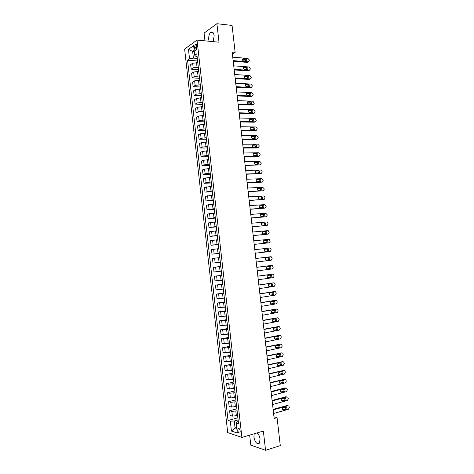<?xml version="1.0" encoding="UTF-8"?>
<svg xmlns="http://www.w3.org/2000/svg" width="474" height="474" viewBox="0 0 474 474"><rect width="100%" height="100%" fill="white"/><g stroke="black" fill="none" stroke-linecap="round" stroke-linejoin="round"><path stroke-width="0.71" d="M254.188 433.769L253.886 437.111C255.107 442.438 256.926 444.482 259.349 443.237L260.084 439.149C259.657 436.305 258.662 434.225 257.092 432.91M213.199 41.635L214.153 35.722C213.626 32.611 212.542 31.432 210.894 32.191C209.253 33.654 208.53 36.107 208.744 39.549L209.099 41.238M240.241 431.097C239.737 428.857 239.003 427.998 238.031 428.526L237.729 430.285C238.226 432.525 238.967 433.384 239.945 432.857L240.241 431.097M249.668 435.108L250.805 445.133L265.547 450.3L280.288 445.631L277.077 417.665L273.972 416.836M184.629 49.1L227.704 432.59L241.906 437.413L197.018 40.071L184.629 49.1M197.018 40.071L219.006 42.198L216.896 23.7L204.098 33.091L204.975 40.841M232.384 54.083L235.145 52.353L232.153 52.087L274.162 418.501L277.077 417.665M194.547 47.21L194.725 48.781C194.944 50.09 195.389 50.582 196.052 50.238L196.858 47.27L196.68 45.688C196.461 44.378 196.017 43.892 195.359 44.23L194.547 47.21L196.87 47.418M194.168 50.351L192.64 51.429L193.392 58.118L189.541 58.835L187.55 60.216L228.047 420.503L237.883 417.79M189.541 58.835L188.474 49.343L193.635 45.628L194.719 55.262L195.892 56.406L197.101 56.501M238.304 421.516L237.13 421.842L236.194 423.009L238.558 423.738L196.799 53.823L194.719 55.262M236.194 423.009L237.32 433.005L231.419 431.044L230.311 421.196L228.047 420.503M216.896 23.7L232.059 25.436L235.145 52.353M265.547 450.3L263.354 431.056L241.906 437.413M194.304 51.565L192.64 51.429L188.474 49.343M236.698 427.453L235.068 427.915L236.81 428.472M197.314 58.426L193.392 58.118M197.788 62.639L192.657 63.255L190.649 64.606L191.164 69.145L198.582 69.648M198.304 67.207L193.173 67.818L191.164 69.145M198.784 71.42L193.647 72.036L191.632 73.334L192.148 77.878L199.56 78.323M199.299 75.988L194.162 76.604L192.148 77.878M199.773 80.213L194.636 80.823L192.616 82.073L193.131 86.623L200.543 87.003M200.289 84.787L195.152 85.397L193.131 86.623M200.769 89.005L195.626 89.622L193.599 90.818L194.115 95.369L201.521 95.695M201.284 93.585L196.141 94.196L194.115 95.369M201.764 97.81L196.621 98.42L194.589 99.576L195.098 104.126L202.505 104.393M202.279 102.396L197.137 103.006L195.098 104.126M202.759 106.626L197.611 107.237L195.572 108.333L196.088 112.895L203.488 113.09M203.275 111.206L198.126 111.817L196.088 112.895M203.755 115.443L198.606 116.053L196.562 117.102L197.071 121.664L204.472 121.806M204.27 120.035L199.121 120.639L197.071 121.664M204.75 124.271L199.601 124.881L197.545 125.883L198.061 130.445L205.455 130.522M205.266 128.863L200.117 129.473L198.061 130.445M205.746 133.105L200.591 133.709L198.535 134.663L199.05 139.238L206.439 139.249M206.267 137.703L201.112 138.307L199.05 139.238M206.747 141.945L201.592 142.555L199.524 143.456L200.04 148.03L207.422 147.983M207.262 146.549L202.108 147.153L200.04 148.03M207.742 150.797L202.588 151.402L200.514 152.255L201.029 156.835L208.412 156.722M208.264 155.401L203.103 156.005L201.029 156.835M208.744 159.655L203.583 160.259L201.503 161.059L202.019 165.645L209.401 165.467M209.265 164.265L204.104 164.869L202.019 165.645M209.745 168.519L204.584 169.123L202.499 169.876L203.014 174.462L210.391 174.225M210.266 173.134L205.1 173.739L203.014 174.462M210.746 177.394L205.58 177.993L203.488 178.698L204.01 183.29L211.374 182.988M211.268 182.01L206.101 182.614L204.01 183.29M211.748 186.276L204.484 187.526L204.999 192.118L212.37 191.757M212.269 190.898L204.999 192.118M212.749 195.164L205.479 196.36L205.994 200.964L213.359 200.538M213.276 199.791L205.994 200.964M213.756 204.063L206.474 205.206L206.99 209.81L214.349 209.318M214.278 208.69L206.99 209.81M214.763 212.962L207.47 214.058L207.985 218.668L215.344 218.111M215.285 217.596L207.985 218.668M215.765 221.873L208.465 222.922L208.987 227.532L216.334 226.916M216.292 226.513L208.987 227.532M216.772 230.797L209.467 231.786L209.982 236.402L217.329 235.72M217.299 235.436L209.982 236.402M217.779 239.726L210.462 240.662L210.983 245.283L218.324 244.537M218.307 244.371L210.983 245.283M218.792 248.66L211.463 249.543L211.985 254.171L219.32 253.359M219.314 253.306L211.985 254.171M219.8 257.601L212.465 258.437L219.8 257.601M220.327 262.252L212.986 263.064L212.465 258.437M220.813 266.554L213.466 267.336L220.795 266.435M221.334 271.211L213.987 271.963L213.466 267.336M221.82 275.512L214.467 276.241L221.796 275.276M222.347 280.17L214.989 280.875L214.467 276.241M222.833 284.477L215.469 285.152L222.798 284.127M223.361 289.14L215.99 289.792L215.469 285.152M223.847 293.447L216.476 294.076L223.793 292.985M224.374 298.122L216.997 298.715L216.476 294.076M224.86 302.43L217.477 303.005L224.794 301.849M225.387 307.105L217.999 307.65L217.477 303.005M225.879 311.424L218.484 311.939L225.796 310.719M226.406 316.099L219.006 316.591L218.484 311.939M226.892 320.418L219.492 320.886L226.797 319.6M227.419 325.099L220.013 325.543L219.492 320.886M227.911 329.424L220.499 329.839L227.804 328.488M228.438 334.111L223.23 334.691L221.02 334.496L220.499 329.839M228.924 338.436L223.716 339.017L221.506 338.797L228.806 337.381M229.457 343.129L224.249 343.709L222.033 343.46L221.506 338.797M229.943 347.46L224.735 348.04L222.513 347.768L229.813 346.287M230.477 352.152L225.263 352.733L223.041 352.431L222.513 347.768M230.962 356.489L225.754 357.064L223.527 356.744L230.82 355.198M231.496 361.188L226.282 361.763L224.054 361.413L223.527 356.744M231.982 365.525L226.768 366.1L224.534 365.727L231.827 364.115M232.515 370.23L227.301 370.804L225.061 370.401L224.534 365.727M233.007 374.573L227.787 375.147L225.547 374.715L232.835 373.044M233.534 379.277L228.32 379.852L226.074 379.396L225.547 374.715M234.026 383.62L228.806 384.195L226.56 383.715L233.842 381.979M234.559 388.33L229.339 388.905L227.087 388.402L226.56 383.715M235.051 392.685L229.825 393.254L227.573 392.721L234.849 390.92M235.584 397.396L230.358 397.97L228.101 397.408L227.573 392.721M236.076 401.751L230.85 402.325L228.587 401.739L235.862 399.866M236.609 406.473L231.383 407.042L229.12 406.431L228.587 401.739M237.101 410.828L231.869 411.402L229.606 410.762L236.87 408.825M237.634 415.55L232.402 416.125L230.133 415.455L229.606 410.762M238.126 419.911L234.286 420.977L235.068 427.915L231.419 431.044M187.55 60.216L197.605 60.986M230.311 421.196L234.286 420.977M232.74 57.17L247.908 58.426L249.223 59.89L249.3 60.571L248.305 61.845L233.137 60.636M233.208 61.27L247.363 62.39L248.305 61.845M245.893 58.871L245.923 58.877C247.173 59.724 247.25 60.453 246.148 61.063L243.31 60.832C242.06 59.979 241.989 59.244 243.097 58.64L245.893 58.871L244.957 59.428L245.976 61.051M242.321 59.209L244.957 59.428M233.735 65.839L248.963 66.976L250.207 68.422L250.284 69.103L249.288 70.389L234.132 69.311M234.197 69.921L248.346 70.916L249.288 70.389M246.883 67.432L246.936 67.438C248.163 68.292 248.228 69.02 247.132 69.625L244.276 69.417C243.049 68.558 242.984 67.823 244.086 67.225L246.883 67.432L245.947 67.966L246.954 69.613M243.322 67.776L245.947 67.966M234.725 74.519L249.976 75.532L251.273 77.647L250.278 78.939L235.128 77.991M235.193 78.571L249.33 79.448L250.278 78.939M247.866 76L247.943 76.006C249.152 76.865 249.211 77.594 248.121 78.192L245.242 78.009C244.033 77.144 243.98 76.409 245.076 75.816L247.866 76L246.93 76.515L247.932 78.18M244.317 76.344L246.93 76.515M235.726 83.205L250.87 84.076L252.18 85.51L252.257 86.197L251.261 87.5L236.123 86.683M236.182 87.234L250.319 87.992L251.261 87.5M248.856 84.573L248.957 84.585C250.142 85.45 250.195 86.179 249.111 86.772L246.213 86.606C245.022 85.735 244.975 85.006 246.065 84.413L248.856 84.573L247.914 85.071L248.903 86.76M245.319 84.923L247.914 85.071M236.722 91.903L252.008 92.661L253.246 94.753L252.251 96.068L237.119 95.381M237.178 95.902L251.303 96.536L252.251 96.068M249.845 93.159L249.97 93.171C251.137 94.042 251.179 94.764 250.1 95.357L247.179 95.209C246.012 94.332 245.97 93.603 247.055 93.023L249.845 93.159L248.903 93.633L249.881 95.345M246.32 93.508L248.903 93.633M237.717 100.601L253.021 101.235L254.236 103.314L253.24 104.641L238.114 104.084M238.173 104.576L252.292 105.092L253.24 104.641M250.835 101.744L250.983 101.762C252.127 102.639 252.162 103.362 251.09 103.948L248.145 103.818C247.001 102.941 246.972 102.212 248.05 101.637L250.835 101.744L249.887 102.2L250.853 103.936M247.327 102.106L249.887 102.2M238.718 109.31L254.04 109.814L255.225 111.882L254.23 113.221L239.115 112.794M239.169 113.262L253.276 113.653L254.23 113.221M251.824 110.341L251.996 110.365C253.116 111.242 253.146 111.965 252.079 112.545L249.117 112.439C247.997 111.556 247.967 110.827 249.04 110.258L251.824 110.341L250.876 110.78L251.83 112.539M248.335 110.703L250.876 110.78M239.714 118.026L255.059 118.405L256.215 120.461L255.219 121.812L240.117 121.516M240.164 121.954L254.265 122.221L255.219 121.812M252.82 118.944L253.009 118.974C254.111 119.851 254.129 120.58 253.075 121.148L250.088 121.066C248.986 120.177 248.969 119.454 250.035 118.885L252.82 118.944L251.866 119.365L252.802 121.143M249.342 119.312L251.866 119.365M240.715 126.754L255.818 126.967L257.127 128.359L257.204 129.041L256.215 130.403L241.118 130.243M241.159 130.652L255.255 130.794L256.215 130.403M253.809 127.559L254.023 127.589C255.107 128.472 255.119 129.195 254.064 129.763L251.06 129.698C249.982 128.81 249.97 128.081 251.03 127.518L253.809 127.559L252.855 127.956L253.78 129.757M250.349 127.921L252.855 127.956M241.716 135.481L256.807 135.564L258.117 136.945L258.194 137.632L257.204 139.006L242.119 138.977M242.161 139.356L256.244 139.38L257.204 139.006M254.805 136.174L255.042 136.21C256.096 137.093 256.102 137.821 255.059 138.384L252.032 138.337C250.977 137.448 250.971 136.719 252.026 136.162L254.805 136.174L253.845 136.553L254.751 138.384M251.362 136.542L253.845 136.553M242.718 144.22L257.803 144.173L259.106 145.548L259.189 146.235L258.2 147.615L243.121 147.716M243.162 148.072L257.234 147.971L258.2 147.615M255.8 144.801L256.055 144.843C257.092 145.725 257.092 146.448 256.055 147.011L253.009 146.981C251.972 146.093 251.972 145.364 253.021 144.813L255.8 144.801L254.84 145.162L255.723 147.011M252.375 145.168L254.84 145.162M243.719 152.966L258.798 152.788L260.102 154.151L260.185 154.838L259.195 156.236L244.122 156.467M244.157 156.787L259.195 156.236M256.795 153.434L257.074 153.481C258.087 154.37 258.081 155.087 257.05 155.644L253.987 155.638C252.968 154.743 252.98 154.02 254.017 153.469L256.795 153.434L255.83 153.772L256.695 155.65M253.394 153.807L255.83 153.772M244.726 161.723L259.788 161.409L261.097 162.766L261.174 163.453L260.19 164.857L245.123 165.225M245.159 165.515L260.19 164.857M257.791 162.072L258.087 162.126C259.082 163.015 259.071 163.737 258.046 164.288L254.965 164.3C253.969 163.4 253.981 162.683 255.012 162.132L257.791 162.072L256.825 162.392L257.666 164.294M254.414 162.446L256.825 162.392M245.728 170.48L260.783 170.036L262.092 171.381L262.169 172.074L261.186 173.49L246.13 173.988M246.16 174.254L261.186 173.49M258.786 170.723L259.106 170.776C260.084 171.671 260.06 172.388 259.041 172.939L255.942 172.969C254.965 172.068 254.988 171.351 256.013 170.806L258.786 170.723L257.82 171.019L258.638 172.951M255.439 171.096L257.82 171.019M246.735 179.249L261.784 178.674L263.088 180.007L263.165 180.701L262.181 182.129L247.138 182.763M247.161 182.994L262.181 182.129M259.782 179.373L260.119 179.439C261.079 180.327 261.05 181.05 260.042 181.595L256.92 181.643C255.966 180.742 255.996 180.025 257.015 179.486L259.782 179.373L258.816 179.658L259.61 181.613M256.464 179.747L258.816 179.658M247.742 188.03L262.78 187.319L264.083 188.646L264.166 189.333L263.177 190.773L248.145 191.537M248.169 191.745L263.177 190.773M260.783 188.036L261.138 188.101C262.075 188.996 262.045 189.713 261.038 190.258L257.903 190.329C256.967 189.428 257.003 188.705 258.01 188.172L260.783 188.036L259.811 188.297L260.167 188.362L260.576 190.281M257.489 188.409L259.811 188.297M248.749 196.811L263.775 195.969L264.237 196.052L265.162 197.978L264.178 199.43L249.152 200.324M249.17 200.502L264.178 199.43M261.784 196.71L262.158 196.775C263.076 197.67 263.034 198.387 262.039 198.926L258.881 199.021C257.969 198.114 258.01 197.397 259.011 196.864L261.784 196.71L260.807 196.947L261.18 197.018L261.541 198.956M258.526 197.077L260.807 196.947M249.757 205.603L264.776 204.626L266.08 205.935L266.157 206.628L265.173 208.092L250.159 209.123M250.177 209.271L265.173 208.092M262.78 205.384L263.177 205.461C264.077 206.356 264.03 207.073 263.04 207.606L259.865 207.719C258.97 206.812 259.017 206.095 260.013 205.568L262.78 205.384L261.802 205.603L262.199 205.68L262.501 207.642M259.562 205.752L261.802 205.603M250.764 214.402L265.778 213.288L267.081 214.592L267.158 215.285L266.175 216.76L251.167 217.922M251.179 218.04L266.175 216.76M263.781 214.07L264.196 214.147C265.073 215.042 265.025 215.759 264.042 216.292L260.854 216.422C259.977 215.522 260.03 214.805 261.02 214.278L263.781 214.07L262.803 214.272L263.212 214.349L263.455 216.34M260.605 214.432L262.803 214.272M251.771 223.207L266.779 221.962L267.306 222.069L268.16 223.947L267.176 225.434L252.18 226.732M252.186 226.821L267.176 225.434M264.788 222.762L265.215 222.845C266.074 223.74 266.021 224.457 265.043 224.984L261.838 225.132C260.978 224.232 261.038 223.521 262.021 222.993L264.231 223.023C264.984 223.663 265.043 224.338 264.409 225.043M261.654 223.118L263.799 222.94M252.784 232.023L267.78 230.642L268.325 230.755L269.161 232.621L268.177 234.115L253.187 235.548M253.193 235.608L268.177 234.115M265.79 231.46L266.234 231.549C267.075 232.444 267.016 233.155 266.044 233.688L262.827 233.854C261.986 232.953 262.051 232.242 263.029 231.715L265.244 231.709C266.003 232.39 266.038 233.072 265.351 233.753M262.714 231.81L264.8 231.62M253.797 240.845L268.782 239.329L269.351 239.447L270.162 241.296L269.179 242.807L254.2 244.377M254.2 244.406L269.179 242.807M266.791 240.164L267.253 240.259C268.083 241.153 268.011 241.864 267.052 242.392L263.817 242.581C262.993 241.681 263.064 240.97 264.03 240.448L266.264 240.401C267.034 241.136 267.034 241.829 266.269 242.475M263.793 240.508L265.801 240.306M254.805 249.674L269.783 248.026L270.376 248.145L271.087 249.288L271.164 249.982L270.186 251.504L255.213 253.205L270.186 251.504M267.798 248.88L268.272 248.98C269.084 249.875 269.007 250.58 268.053 251.107L264.806 251.321C264 250.42 264.077 249.709 265.037 249.182L267.283 249.099C268.071 249.94 268.023 250.651 267.123 251.214M264.913 249.206L266.803 248.998M255.818 258.508L270.79 256.724L271.395 256.855L272.171 258.68L271.187 260.208L256.227 262.045M270.79 256.724L255.818 258.49M268.799 257.601L269.297 257.702C270.085 258.597 270.008 259.308 269.06 259.835L265.796 260.06C265.007 259.159 265.09 258.454 266.044 257.927L268.799 257.601M267.976 257.696L268.302 257.803C269.09 258.697 269.013 259.402 268.065 259.93L266.098 260.167M256.831 267.354L271.792 265.434L272.42 265.57L273.172 267.377L272.195 268.924L257.24 270.891M270.879 265.511L256.831 267.306M269.807 266.329L270.316 266.435C271.092 267.33 271.01 268.035 270.067 268.562L266.791 268.811C266.021 267.911 266.104 267.206 267.052 266.684L269.807 266.329M269.078 266.424L269.315 266.518C270.091 267.407 270.008 268.112 269.066 268.639L267.016 268.906M257.85 276.206L272.799 274.15L273.445 274.292L274.179 276.087L273.202 277.64L258.253 279.749M271.934 274.203L257.838 276.129M270.814 275.062L271.335 275.175C272.094 276.069 272.011 276.775 271.075 277.302L267.786 277.568C267.028 276.674 267.123 275.963 268.059 275.441L270.814 275.062M270.156 275.157L270.334 275.234C271.092 276.129 271.004 276.834 270.073 277.355L267.958 277.651M258.863 285.064L273.806 282.877L274.47 283.019L275.104 284.104L275.181 284.803L274.209 286.367L259.272 288.613M272.994 282.907L258.851 284.957M271.821 283.808L272.36 283.926C273.101 284.815 273.012 285.52 272.082 286.047L268.782 286.337C268.041 285.437 268.136 284.732 269.072 284.21L271.821 283.808M271.223 283.896L271.353 283.962C272.1 284.85 272.005 285.555 271.075 286.083L268.912 286.403M259.882 293.933L274.813 291.605L275.495 291.759L276.111 292.825L276.188 293.524L275.216 295.101L260.285 297.482M274.055 291.623L259.865 293.797M272.834 292.559L273.38 292.677C274.108 293.566 274.013 294.277 273.089 294.798L269.777 295.106C269.054 294.212 269.155 293.507 270.079 292.985L272.834 292.559M272.277 292.642L272.372 292.701C273.101 293.584 273.006 294.289 272.082 294.81L269.872 295.166M260.896 302.809L275.821 300.344L276.514 300.504L277.118 301.559L277.195 302.252L276.224 303.846L261.304 306.358M275.11 300.344L260.878 302.643M273.842 301.316L274.405 301.44C275.116 302.329 275.015 303.034 274.102 303.561L270.778 303.887C270.067 302.999 270.174 302.288 271.092 301.772L273.842 301.316M273.326 301.399L273.397 301.44C274.108 302.323 274.008 303.028 273.089 303.55L270.844 303.929M261.915 311.691L276.828 309.095L277.539 309.255L278.208 310.991L277.231 312.591L262.323 315.246M276.17 309.078L261.897 311.495M274.849 310.079L275.43 310.209C276.129 311.098 276.022 311.803 275.11 312.325L271.774 312.68C271.081 311.785 271.187 311.08 272.106 310.559L274.849 310.079M274.375 310.162L274.416 310.192C275.11 311.074 275.009 311.779 274.096 312.301L271.815 312.704M262.934 320.578L277.841 317.847L278.564 318.013L279.216 319.737L278.244 321.348L263.343 324.139M277.231 317.823L262.91 320.353M275.862 318.854L276.449 318.99C277.136 319.873 277.023 320.578 276.123 321.099L272.775 321.473C272.094 320.584 272.212 319.879 273.119 319.358L275.862 318.854M276.449 318.99L275.435 318.949C276.117 319.826 276.01 320.531 275.104 321.052L272.793 321.485M263.953 329.477L278.848 326.61L279.595 326.776L280.229 328.488L279.257 330.111L264.362 333.038M278.291 326.574L263.929 329.223M276.875 327.635L277.474 327.771C278.143 328.654 278.031 329.359 277.136 329.886L273.776 330.277C273.113 329.389 273.231 328.683 274.132 328.168L276.875 327.635M276.461 327.712C277.124 328.595 277.012 329.3 276.117 329.815L273.771 330.271M264.978 338.383L279.861 335.379L280.62 335.551L281.159 336.552L281.236 337.251L280.264 338.886L265.387 341.95M279.346 335.337L264.942 338.098M277.888 336.421L278.499 336.564C279.156 337.447 279.038 338.146 278.149 338.673L274.784 339.088C274.126 338.205 274.25 337.5 275.145 336.978L277.888 336.421M277.503 336.499C278.131 337.381 278.007 338.081 277.124 338.584L274.76 339.07M265.997 347.3L280.875 344.154L281.645 344.331L282.249 346.02L281.278 347.667L266.406 350.867M280.407 344.106L265.961 346.98M278.902 345.22L279.524 345.362C280.17 346.239 280.045 346.944 279.162 347.472L275.785 347.91C275.145 347.027 275.27 346.322 276.158 345.801L278.902 345.22M278.546 345.291C279.139 346.18 279.002 346.867 278.137 347.365L275.744 347.875M267.022 356.217L281.888 352.934L282.67 353.118L283.262 354.795L282.291 356.454L267.431 359.79M281.461 352.887L266.981 355.873M279.915 354.019L280.549 354.167C281.183 355.044 281.058 355.749 280.175 356.276L276.792 356.738C276.164 355.856 276.295 355.15 277.177 354.629L279.915 354.019M279.583 354.096C280.146 354.979 279.998 355.666 279.15 356.146L276.733 356.685M268.047 365.146L282.901 361.727L283.701 361.911L284.276 363.576L283.31 365.247L268.456 368.719M282.522 361.674L268 364.773M280.934 362.829L281.574 362.983C282.196 363.86 282.066 364.559 281.195 365.087L277.8 365.572C277.183 364.69 277.32 363.991 278.197 363.463L280.934 362.829M280.62 362.906C281.153 363.789 280.999 364.465 280.164 364.939L277.728 365.507M269.066 374.081L283.914 370.526L284.726 370.715L285.212 371.663L285.289 372.363L284.323 374.045L269.481 377.659M283.576 370.472L269.025 373.678M281.947 371.652L282.605 371.8C283.209 372.677 283.079 373.376 282.208 373.909L278.807 374.413C278.208 373.536 278.339 372.831 279.216 372.309L281.947 371.652M281.657 371.717C282.16 372.6 282 373.275 281.177 373.737L278.724 374.33M270.097 383.028L284.933 379.33L285.751 379.52L286.308 381.161L285.342 382.856L270.506 386.606M284.631 379.277L270.044 382.595M282.966 380.474L283.63 380.628C284.222 381.505 284.092 382.204 283.227 382.737L279.82 383.265C279.227 382.388 279.364 381.683 280.235 381.155L282.966 380.474M282.694 380.545C283.168 381.422 283.002 382.091 282.19 382.542L279.719 383.164M271.122 391.98L285.952 388.147L286.782 388.336L287.244 389.261L287.321 389.966L286.355 391.672L271.531 395.559M285.686 388.093L284.91 387.939L271.069 391.512M283.985 389.308L284.655 389.468C285.241 390.333 285.105 391.038 284.246 391.571L280.833 392.122C280.252 391.246 280.389 390.546 281.254 390.019L283.985 389.308M283.73 389.373C284.175 390.25 284.003 390.914 283.209 391.358L280.721 392.01M272.147 400.939L286.966 396.963L287.813 397.165L288.34 398.776L287.374 400.494L272.556 404.523M286.74 396.916L285.923 396.744L272.088 400.441M285.004 398.148L285.686 398.308C286.26 399.179 286.118 399.878 285.265 400.411L281.84 400.986C281.272 400.115 281.414 399.416 282.273 398.883L285.686 398.308M284.767 398.213C285.188 399.084 285.004 399.742 284.222 400.18L281.722 400.856M273.178 409.903L287.985 405.791L288.838 405.993L289.359 407.599L288.393 409.329L273.587 413.494M286.942 405.548L287.985 405.791L286.942 405.548L273.113 409.382M286.023 406.994L286.711 407.16C287.274 408.025 287.131 408.724 286.284 409.263L282.854 409.862C282.297 408.991 282.445 408.292 283.292 407.759L286.711 407.16M285.804 407.059C286.195 407.924 286.012 408.576 285.241 409.009L282.723 409.714M197.024 67.112L196.509 62.544M198.013 75.911L197.498 71.337M199.009 84.716L198.493 80.136M200.004 93.526L199.483 88.946M201 102.343L200.478 97.757M201.995 111.171L201.474 106.579M202.991 120.005L202.469 115.413M203.986 128.851L203.47 124.247M204.987 137.697L204.466 133.093M205.983 146.555L205.467 141.951M206.984 155.419L206.468 150.809M207.985 164.294L207.464 159.679M208.987 173.176L208.465 168.554M209.994 182.063L209.472 177.442M210.995 190.957L210.474 186.329M212.002 199.862L211.475 195.229M213.004 208.773L212.482 204.14M214.011 217.69L213.49 213.051M215.018 226.619L214.497 221.974M216.026 235.554L215.504 230.909M217.039 244.495L216.511 239.844M218.046 253.448L217.519 248.791M219.059 262.406L218.532 257.743M220.066 271.371L219.545 266.708M221.08 280.347L220.552 275.678M222.093 289.324L221.565 284.655M223.106 298.318L222.579 293.637M224.125 307.312L223.598 302.631M225.138 316.318L224.611 311.631M226.157 325.33L225.63 320.643M227.176 334.354L226.643 329.661M228.195 343.377L227.662 338.685M229.215 352.419L228.681 347.715M230.234 361.461L229.7 356.756M231.253 370.514L230.725 365.804M232.278 379.573L231.745 374.863M233.297 388.644L232.77 383.928M234.322 397.722L233.789 392.999M235.347 406.805L234.814 402.076M236.372 415.894L235.839 411.165M193.173 67.818L192.657 63.255M194.162 76.604L193.647 72.036M195.152 85.397L194.636 80.823M196.141 94.196L195.626 89.622M197.137 103.006L196.621 98.42M198.126 111.817L197.611 107.237M199.121 120.639L198.606 116.053M200.117 129.473L199.601 124.881M201.112 138.307L200.591 133.709M202.108 147.153L201.592 142.555M203.103 156.005L202.588 151.402M204.104 164.869L203.583 160.259M205.1 173.739L204.584 169.123M206.101 182.614L205.58 177.993M207.102 191.496L206.581 186.874M208.104 200.389L207.582 195.762M209.105 209.289L208.584 204.655M210.112 218.194L209.585 213.561M211.114 227.111L210.592 222.472M212.121 236.028L211.594 231.389M213.122 244.963L212.601 240.318M214.13 253.898L213.608 249.253M215.137 262.845L214.615 258.194M216.15 271.798L215.623 267.14M217.157 280.762L216.63 276.099M218.164 289.727L217.643 285.064M219.178 298.703L218.65 294.034M220.191 307.691L219.663 303.016M221.204 316.685L220.677 312.005M222.217 325.685L221.69 321.005M223.23 334.691L222.703 330.005M224.249 343.709L223.716 339.017M225.263 352.733L224.735 348.04M226.282 361.763L225.754 357.064M227.301 370.804L226.768 366.1M228.32 379.852L227.787 375.147M229.339 388.905L228.806 384.195M230.358 397.97L229.825 393.254M231.383 407.042L230.85 402.325M232.402 416.125L231.869 411.402M196.751 48.958L194.725 48.781M243.097 58.64L242.374 59.078M244.086 67.225L243.375 67.634M245.076 75.816L244.383 76.201M246.065 84.413L245.396 84.775M247.055 93.023L246.403 93.354M248.05 101.637L247.422 101.94M249.04 110.258L248.435 110.537M250.035 118.885L249.454 119.14M251.03 127.518L250.479 127.749M252.026 136.162L251.504 136.37M253.021 144.813L252.529 144.997M254.017 153.469L253.56 153.629M255.012 162.132L254.591 162.274M256.013 170.806L255.622 170.924M257.015 179.486L256.659 179.587M258.01 188.172L257.702 188.255M269.06 259.835L268.065 259.93M270.79 265.517L271.792 265.434M270.067 268.562L269.066 268.639M271.792 274.215L272.799 274.15M271.075 277.302L270.073 277.355M272.799 282.919L273.806 282.877M272.082 286.047L271.075 286.083M273.8 291.629L274.813 291.605M273.089 294.798L272.082 294.81M274.807 300.35L275.821 300.344M274.102 303.561L273.089 303.55M275.815 309.072L276.828 309.095M275.11 312.325L274.096 312.301M272.36 312.81L272.058 312.804M276.822 317.805L277.841 317.847M276.123 321.099L275.104 321.052M273.374 321.615L273.03 321.597M277.829 326.55L278.848 326.61M277.136 329.886L276.117 329.815M274.393 330.419L274.002 330.396M278.836 335.296L279.861 335.379M278.149 338.673L277.124 338.584M275.406 339.236L274.973 339.2M279.85 344.053L280.875 344.154M279.162 347.472L278.137 347.365M276.419 348.058L275.951 348.005M280.857 352.816L281.888 352.934M280.175 356.276L279.15 356.146M277.438 356.886L276.929 356.821M281.87 361.585L282.901 361.727M281.195 365.087L280.164 364.939M278.457 365.727L277.912 365.644M282.883 370.366L283.914 370.526M282.208 373.909L281.177 373.737M279.476 374.573L278.896 374.472M283.896 379.147L284.933 379.33M283.227 382.737L282.19 382.542M280.495 383.425L279.879 383.312M284.91 387.939L285.952 388.147M284.246 391.571L283.209 391.358M281.515 392.282L280.863 392.152M285.923 396.744L286.966 396.963M285.265 400.411L284.222 400.18M282.534 401.152L281.858 400.998M286.284 409.263L285.241 409.009M283.559 410.028L282.848 409.856M212.862 32.398L210.894 32.191M238.742 428.318L238.031 428.526M196.159 44.307L195.359 44.23M245.923 58.877L244.993 59.428M246.936 67.438L246 67.972M247.943 76.006L247.007 76.527M248.957 84.585L248.015 85.083M249.97 93.171L249.028 93.651M250.983 101.762L250.035 102.224M251.996 110.365L251.048 110.803M253.009 118.974L252.055 119.389M254.023 127.589L253.069 127.986M255.042 136.21L254.082 136.589M256.055 144.843L255.095 145.198M257.074 153.481L256.108 153.819M258.087 162.126L257.121 162.446M259.106 170.776L258.134 171.078M260.119 179.439L259.154 179.717M261.138 188.101L260.167 188.362M262.158 196.775L261.18 197.018M263.177 205.461L262.199 205.68M264.196 214.147L263.212 214.349M265.215 222.845L264.231 223.023M266.234 231.549L265.244 231.709M267.253 240.259L266.264 240.401M268.272 248.98L267.283 249.099M269.297 257.702L268.302 257.803M270.316 266.435L269.315 266.518M271.335 275.175L270.334 275.234M272.36 283.926L271.353 283.962M273.38 292.677L272.372 292.701M274.405 301.44L273.397 301.44M275.43 310.209L274.416 310.192M277.474 327.771L276.478 327.712M278.499 336.564L277.568 336.487M279.524 345.362L278.641 345.273M280.549 354.167L279.707 354.066M281.574 362.983L280.768 362.871M282.605 371.8L281.829 371.681M283.63 380.628L282.883 380.498M284.655 389.468L283.932 389.32"/></g></svg>

